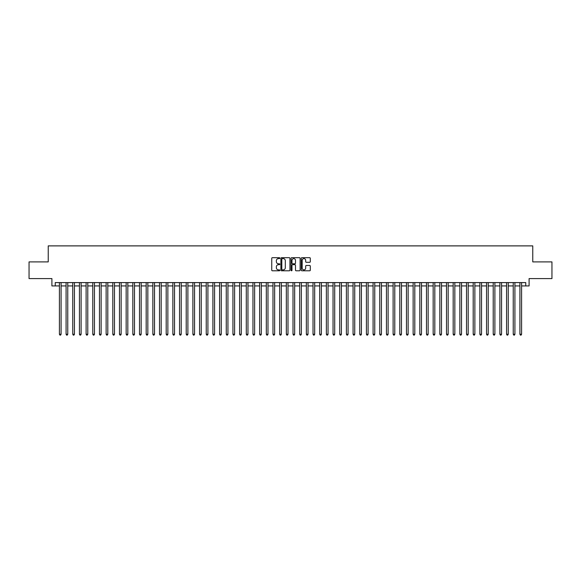 <?xml version="1.0" encoding="UTF-8"?>
<svg xmlns="http://www.w3.org/2000/svg" width="581" height="581" viewBox="0 0 581 581"><rect width="100%" height="100%" fill="white"/><g stroke="black" fill="none" stroke-linecap="round" stroke-linejoin="round"><path stroke-width="0.87" d="M279.824 258.146A0.458 0.458 0 0 0 279.367 257.688L272.402 257.688A0.654 0.654 0 0 0 271.748 258.342L271.748 270.136A0.654 0.654 0 0 0 272.402 270.79L279.367 270.79A0.458 0.458 0 0 0 279.824 270.332A0.458 0.458 0 0 0 279.367 269.875L278.466 269.875A2.099 2.099 0 0 1 276.367 267.776L276.367 266.795A2.099 2.099 0 0 1 278.466 264.696L279.367 264.696A0.458 0.458 0 0 0 279.824 264.239A0.458 0.458 0 0 0 279.367 263.781L278.466 263.781A2.099 2.099 0 0 1 276.367 261.682L276.367 260.702A2.099 2.099 0 0 1 278.466 258.603L279.367 258.603A0.458 0.458 0 0 0 279.824 258.146M309.644 262.307A0.654 0.654 0 0 0 310.298 261.653L310.298 258.342A0.654 0.654 0 0 0 309.644 257.688L301.917 257.688A0.654 0.654 0 0 0 301.263 258.342L301.263 270.136A0.654 0.654 0 0 0 301.917 270.79L309.644 270.79A0.654 0.654 0 0 0 310.298 270.136L310.298 266.142A0.654 0.654 0 0 0 309.644 265.481L306.34 265.481A0.654 0.654 0 0 0 305.679 266.142L305.679 268.117A1.75 1.75 0 0 1 303.928 269.875A1.75 1.75 0 0 1 302.178 268.117L302.178 260.353A1.75 1.75 0 0 1 303.928 258.603A1.75 1.75 0 0 1 305.679 260.353L305.679 261.653A0.654 0.654 0 0 0 306.34 262.307L309.644 262.307M55.246 285.932L55.246 282.591L525.754 282.591L525.754 285.932L529.095 285.932L529.095 278.589L551.95 278.589L551.95 261.9L532.762 261.9L532.762 245.886L48.238 245.886L48.238 261.9L29.05 261.9L29.05 278.589L51.905 278.589L51.905 285.932L59.415 285.932M289.926 258.342A0.654 0.654 0 0 0 289.273 257.688L281.538 257.688A0.654 0.654 0 0 0 280.884 258.342L280.884 270.136A0.654 0.654 0 0 0 281.538 270.79L289.273 270.79A0.654 0.654 0 0 0 289.926 270.136L289.926 258.342M291.727 257.688L299.462 257.688A0.654 0.654 0 0 1 300.116 258.342L300.116 270.136A0.654 0.654 0 0 1 299.462 270.79L296.15 270.79A0.654 0.654 0 0 1 295.497 270.136L295.497 265.35A0.654 0.654 0 0 0 294.843 264.696L292.642 264.696A0.654 0.654 0 0 0 291.989 265.35L291.989 270.332A0.458 0.458 0 0 1 291.531 270.79A0.458 0.458 0 0 1 291.074 270.332L291.074 258.342A0.654 0.654 0 0 1 291.727 257.688M61.085 285.932L66.089 285.932M67.759 285.932L72.763 285.932M74.433 285.932L79.437 285.932M81.108 285.932L86.111 285.932M87.782 285.932L92.786 285.932M94.456 285.932L99.46 285.932M101.13 285.932L106.134 285.932M107.805 285.932L112.808 285.932M114.479 285.932L119.483 285.932M121.153 285.932L126.157 285.932M127.827 285.932L132.831 285.932M134.494 285.932L139.505 285.932M141.168 285.932L146.18 285.932M147.843 285.932L152.854 285.932M154.517 285.932L159.528 285.932M161.191 285.932L166.195 285.932M167.865 285.932L172.869 285.932M174.54 285.932L179.544 285.932M181.214 285.932L186.218 285.932M187.888 285.932L192.892 285.932M194.562 285.932L199.566 285.932M201.237 285.932L206.24 285.932M207.911 285.932L212.915 285.932M214.585 285.932L219.589 285.932M221.259 285.932L226.263 285.932M227.934 285.932L232.937 285.932M234.608 285.932L239.612 285.932M241.282 285.932L246.286 285.932M247.956 285.932L252.96 285.932M254.631 285.932L259.634 285.932M261.305 285.932L266.309 285.932M267.979 285.932L272.983 285.932M274.646 285.932L279.657 285.932M281.32 285.932L286.331 285.932M287.994 285.932L293.006 285.932M294.669 285.932L299.68 285.932M301.343 285.932L306.354 285.932M308.017 285.932L313.021 285.932M314.691 285.932L319.695 285.932M321.366 285.932L326.369 285.932M328.04 285.932L333.044 285.932M334.714 285.932L339.718 285.932M341.388 285.932L346.392 285.932M348.063 285.932L353.066 285.932M354.737 285.932L359.741 285.932M361.411 285.932L366.415 285.932M368.085 285.932L373.089 285.932M374.76 285.932L379.763 285.932M381.434 285.932L386.438 285.932M388.108 285.932L393.112 285.932M394.782 285.932L399.786 285.932M401.456 285.932L406.46 285.932M408.131 285.932L413.135 285.932M414.805 285.932L419.809 285.932M421.472 285.932L426.483 285.932M428.146 285.932L433.157 285.932M434.82 285.932L439.832 285.932M441.495 285.932L446.506 285.932M448.169 285.932L453.173 285.932M454.843 285.932L459.847 285.932M461.517 285.932L466.521 285.932M468.192 285.932L473.195 285.932M474.866 285.932L479.87 285.932M481.54 285.932L486.544 285.932M488.214 285.932L493.218 285.932M494.889 285.932L499.892 285.932M501.563 285.932L506.567 285.932M508.237 285.932L513.241 285.932M514.911 285.932L519.915 285.932M521.585 285.932L525.754 285.932M282.264 258.603A0.458 0.458 0 0 0 281.807 259.061L281.807 269.417A0.458 0.458 0 0 0 282.264 269.875L283.216 269.875A2.099 2.099 0 0 0 285.307 267.776L285.307 260.702A2.099 2.099 0 0 0 283.216 258.603L282.264 258.603M295.497 260.39A1.75 1.75 0 0 0 293.739 258.639A1.75 1.75 0 0 0 291.989 260.39L291.989 263.128A0.654 0.654 0 0 0 292.642 263.781L294.843 263.781A0.654 0.654 0 0 0 295.497 263.128L295.497 260.39M61.085 282.591L61.085 334.249L59.415 334.249L59.415 282.591M61.085 334.249L60.584 335.114L59.916 335.114L59.415 334.249M67.759 282.591L67.759 334.249L66.089 334.249L66.089 282.591M67.759 334.249L67.258 335.114L66.59 335.114L66.089 334.249M74.433 282.591L74.433 334.249L72.763 334.249L72.763 282.591M74.433 334.249L73.932 335.114L73.264 335.114L72.763 334.249M81.108 282.591L81.108 334.249L79.437 334.249L79.437 282.591M81.108 334.249L80.606 335.114L79.938 335.114L79.437 334.249M87.782 282.591L87.782 334.249L86.111 334.249L86.111 282.591M87.782 334.249L87.281 335.114L86.613 335.114L86.111 334.249M94.456 282.591L94.456 334.249L92.786 334.249L92.786 282.591M94.456 334.249L93.955 335.114L93.287 335.114L92.786 334.249M101.13 282.591L101.13 334.249L99.46 334.249L99.46 282.591M101.13 334.249L100.629 335.114L99.961 335.114L99.46 334.249M107.805 282.591L107.805 334.249L106.134 334.249L106.134 282.591M107.805 334.249L107.303 335.114L106.635 335.114L106.134 334.249M114.479 282.591L114.479 334.249L112.808 334.249L112.808 282.591M114.479 334.249L113.978 335.114L113.31 335.114L112.808 334.249M121.153 282.591L121.153 334.249L119.483 334.249L119.483 282.591M121.153 334.249L120.652 335.114L119.984 335.114L119.483 334.249M127.827 282.591L127.827 334.249L126.157 334.249L126.157 282.591M127.827 334.249L127.326 335.114L126.658 335.114L126.157 334.249M134.494 282.591L134.494 334.249L132.831 334.249L132.831 282.591M134.494 334.249L134 335.114L133.332 335.114L132.831 334.249M141.168 282.591L141.168 334.249L139.505 334.249L139.505 282.591M141.168 334.249L140.667 335.114L140.006 335.114L139.505 334.249M147.843 282.591L147.843 334.249L146.18 334.249L146.18 282.591M147.843 334.249L147.342 335.114L146.681 335.114L146.18 334.249M154.517 282.591L154.517 334.249L152.854 334.249L152.854 282.591M154.517 334.249L154.016 335.114L153.355 335.114L152.854 334.249M161.191 282.591L161.191 334.249L159.528 334.249L159.528 282.591M161.191 334.249L160.69 335.114L160.022 335.114L159.528 334.249M167.865 282.591L167.865 334.249L166.195 334.249L166.195 282.591M167.865 334.249L167.364 335.114L166.696 335.114L166.195 334.249M174.54 282.591L174.54 334.249L172.869 334.249L172.869 282.591M174.54 334.249L174.039 335.114L173.37 335.114L172.869 334.249M181.214 282.591L181.214 334.249L179.544 334.249L179.544 282.591M181.214 334.249L180.713 335.114L180.045 335.114L179.544 334.249M187.888 282.591L187.888 334.249L186.218 334.249L186.218 282.591M187.888 334.249L187.387 335.114L186.719 335.114L186.218 334.249M194.562 282.591L194.562 334.249L192.892 334.249L192.892 282.591M194.562 334.249L194.061 335.114L193.393 335.114L192.892 334.249M201.237 282.591L201.237 334.249L199.566 334.249L199.566 282.591M201.237 334.249L200.735 335.114L200.067 335.114L199.566 334.249M207.911 282.591L207.911 334.249L206.24 334.249L206.24 282.591M207.911 334.249L207.41 335.114L206.742 335.114L206.24 334.249M214.585 282.591L214.585 334.249L212.915 334.249L212.915 282.591M214.585 334.249L214.084 335.114L213.416 335.114L212.915 334.249M221.259 282.591L221.259 334.249L219.589 334.249L219.589 282.591M221.259 334.249L220.758 335.114L220.09 335.114L219.589 334.249M227.934 282.591L227.934 334.249L226.263 334.249L226.263 282.591M227.934 334.249L227.432 335.114L226.764 335.114L226.263 334.249M234.608 282.591L234.608 334.249L232.937 334.249L232.937 282.591M234.608 334.249L234.107 335.114L233.439 335.114L232.937 334.249M241.282 282.591L241.282 334.249L239.612 334.249L239.612 282.591M241.282 334.249L240.781 335.114L240.113 335.114L239.612 334.249M247.956 282.591L247.956 334.249L246.286 334.249L246.286 282.591M247.956 334.249L247.455 335.114L246.787 335.114L246.286 334.249M254.631 282.591L254.631 334.249L252.96 334.249L252.96 282.591M254.631 334.249L254.129 335.114L253.461 335.114L252.96 334.249M261.305 282.591L261.305 334.249L259.634 334.249L259.634 282.591M261.305 334.249L260.804 335.114L260.135 335.114L259.634 334.249M267.979 282.591L267.979 334.249L266.309 334.249L266.309 282.591M267.979 334.249L267.478 335.114L266.81 335.114L266.309 334.249M274.646 282.591L274.646 334.249L272.983 334.249L272.983 282.591M274.646 334.249L274.152 335.114L273.484 335.114L272.983 334.249M281.32 282.591L281.32 334.249L279.657 334.249L279.657 282.591M281.32 334.249L280.826 335.114L280.158 335.114L279.657 334.249M287.994 282.591L287.994 334.249L286.331 334.249L286.331 282.591M287.994 334.249L287.493 335.114L286.832 335.114L286.331 334.249M294.669 282.591L294.669 334.249L293.006 334.249L293.006 282.591M294.669 334.249L294.168 335.114L293.507 335.114L293.006 334.249M301.343 282.591L301.343 334.249L299.68 334.249L299.68 282.591M301.343 334.249L300.842 335.114L300.174 335.114L299.68 334.249M308.017 282.591L308.017 334.249L306.354 334.249L306.354 282.591M308.017 334.249L307.516 335.114L306.848 335.114L306.354 334.249M314.691 282.591L314.691 334.249L313.021 334.249L313.021 282.591M314.691 334.249L314.19 335.114L313.522 335.114L313.021 334.249M321.366 282.591L321.366 334.249L319.695 334.249L319.695 282.591M321.366 334.249L320.865 335.114L320.196 335.114L319.695 334.249M328.04 282.591L328.04 334.249L326.369 334.249L326.369 282.591M328.04 334.249L327.539 335.114L326.871 335.114L326.369 334.249M334.714 282.591L334.714 334.249L333.044 334.249L333.044 282.591M334.714 334.249L334.213 335.114L333.545 335.114L333.044 334.249M341.388 282.591L341.388 334.249L339.718 334.249L339.718 282.591M341.388 334.249L340.887 335.114L340.219 335.114L339.718 334.249M348.063 282.591L348.063 334.249L346.392 334.249L346.392 282.591M348.063 334.249L347.561 335.114L346.893 335.114L346.392 334.249M354.737 282.591L354.737 334.249L353.066 334.249L353.066 282.591M354.737 334.249L354.236 335.114L353.568 335.114L353.066 334.249M361.411 282.591L361.411 334.249L359.741 334.249L359.741 282.591M361.411 334.249L360.91 335.114L360.242 335.114L359.741 334.249M368.085 282.591L368.085 334.249L366.415 334.249L366.415 282.591M368.085 334.249L367.584 335.114L366.916 335.114L366.415 334.249M374.76 282.591L374.76 334.249L373.089 334.249L373.089 282.591M374.76 334.249L374.258 335.114L373.59 335.114L373.089 334.249M381.434 282.591L381.434 334.249L379.763 334.249L379.763 282.591M381.434 334.249L380.933 335.114L380.264 335.114L379.763 334.249M388.108 282.591L388.108 334.249L386.438 334.249L386.438 282.591M388.108 334.249L387.607 335.114L386.939 335.114L386.438 334.249M394.782 282.591L394.782 334.249L393.112 334.249L393.112 282.591M394.782 334.249L394.281 335.114L393.613 335.114L393.112 334.249M401.456 282.591L401.456 334.249L399.786 334.249L399.786 282.591M401.456 334.249L400.955 335.114L400.287 335.114L399.786 334.249M408.131 282.591L408.131 334.249L406.46 334.249L406.46 282.591M408.131 334.249L407.63 335.114L406.961 335.114L406.46 334.249M414.805 282.591L414.805 334.249L413.135 334.249L413.135 282.591M414.805 334.249L414.304 335.114L413.636 335.114L413.135 334.249M421.472 282.591L421.472 334.249L419.809 334.249L419.809 282.591M421.472 334.249L420.978 335.114L420.31 335.114L419.809 334.249M428.146 282.591L428.146 334.249L426.483 334.249L426.483 282.591M428.146 334.249L427.645 335.114L426.984 335.114L426.483 334.249M434.82 282.591L434.82 334.249L433.157 334.249L433.157 282.591M434.82 334.249L434.319 335.114L433.658 335.114L433.157 334.249M441.495 282.591L441.495 334.249L439.832 334.249L439.832 282.591M441.495 334.249L440.994 335.114L440.333 335.114L439.832 334.249M448.169 282.591L448.169 334.249L446.506 334.249L446.506 282.591M448.169 334.249L447.668 335.114L447 335.114L446.506 334.249M454.843 282.591L454.843 334.249L453.173 334.249L453.173 282.591M454.843 334.249L454.342 335.114L453.674 335.114L453.173 334.249M461.517 282.591L461.517 334.249L459.847 334.249L459.847 282.591M461.517 334.249L461.016 335.114L460.348 335.114L459.847 334.249M468.192 282.591L468.192 334.249L466.521 334.249L466.521 282.591M468.192 334.249L467.69 335.114L467.022 335.114L466.521 334.249M474.866 282.591L474.866 334.249L473.195 334.249L473.195 282.591M474.866 334.249L474.365 335.114L473.697 335.114L473.195 334.249M481.54 282.591L481.54 334.249L479.87 334.249L479.87 282.591M481.54 334.249L481.039 335.114L480.371 335.114L479.87 334.249M488.214 282.591L488.214 334.249L486.544 334.249L486.544 282.591M488.214 334.249L487.713 335.114L487.045 335.114L486.544 334.249M494.889 282.591L494.889 334.249L493.218 334.249L493.218 282.591M494.889 334.249L494.387 335.114L493.719 335.114L493.218 334.249M501.563 282.591L501.563 334.249L499.892 334.249L499.892 282.591M501.563 334.249L501.062 335.114L500.394 335.114L499.892 334.249M508.237 282.591L508.237 334.249L506.567 334.249L506.567 282.591M508.237 334.249L507.736 335.114L507.068 335.114L506.567 334.249M514.911 282.591L514.911 334.249L513.241 334.249L513.241 282.591M514.911 334.249L514.41 335.114L513.742 335.114L513.241 334.249M521.585 282.591L521.585 334.249L519.915 334.249L519.915 282.591M521.585 334.249L521.084 335.114L520.416 335.114L519.915 334.249"/></g></svg>
